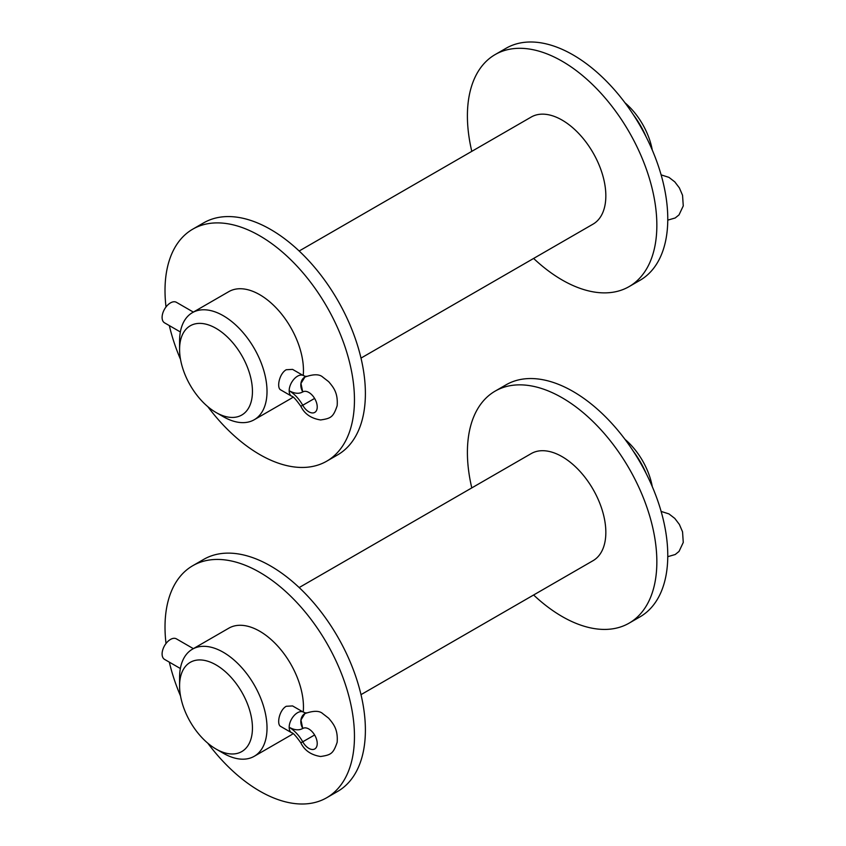 <?xml version="1.0" encoding="UTF-8"?>
<svg xmlns="http://www.w3.org/2000/svg" width="846" height="846" viewBox="0 0 846 846"><rect width="100%" height="100%" fill="white"/><g stroke="black" fill="none" stroke-linecap="round" stroke-linejoin="round"><path stroke-width="1.27" d="M646.143 136.915A61.832 35.701 -120 0 0 633.305 114.665M223.302 416.687L216.016 412.478L223.302 416.687A61.832 35.701 -120 0 0 254.212 419.753A61.832 35.701 -120 0 0 254.212 348.362A61.832 35.701 -120 0 0 192.391 312.66A61.832 35.701 -120 0 0 179.585 340.97L179.585 349.377A51.521 29.747 -120 0 0 216.016 412.478A51.521 29.747 -120 0 0 252.446 391.444A51.521 29.747 -120 0 0 216.016 328.343A51.521 29.747 -120 0 0 179.585 349.377M192.391 312.66L228.822 291.627A61.832 35.701 60 0 1 259.733 294.694A61.832 35.701 60 0 1 303.228 375.455M293.023 397.112A61.832 35.701 60 0 1 290.654 398.72L254.212 419.753M302.783 375.275L292.579 369.385L286.244 369.734C279.254 373.562 276.399 387.997 280.735 389.911L291.627 396.203A11.855 6.842 120 0 1 289.173 390.778A26.691 15.408 60 0 1 302.752 405.266L300.806 406.249C296.079 399.555 293.023 396.203 291.627 396.203M652.266 150.028A51.521 29.747 -120 0 0 625.004 102.81M533.615 258.442A133.964 77.346 -120 0 0 562.125 279.973A133.964 77.346 -120 0 0 629.107 286.604L640.031 280.29A133.964 77.346 -120 0 0 640.031 125.61A133.964 77.346 -120 0 0 506.077 48.264L495.143 54.578A133.964 77.346 -120 0 0 471.793 151.349M629.107 286.604A133.964 77.346 -120 0 0 629.107 131.923A133.964 77.346 -120 0 0 495.143 54.578M299.167 251.008L531.214 117.044A61.832 35.701 60 0 1 562.125 120.111A61.832 35.701 60 0 1 602.511 174.593A61.832 35.701 60 0 1 593.035 224.137L360.999 358.101M207.788 406.64A133.964 77.346 -120 0 0 259.733 454.545A133.964 77.346 -120 0 0 326.715 461.186L337.649 454.873A133.964 77.346 -120 0 0 337.649 300.193A133.964 77.346 -120 0 0 203.685 222.847L192.761 229.16A133.964 77.346 -120 0 0 166.017 306.95M326.715 461.186A133.964 77.346 -120 0 0 326.715 306.506A133.964 77.346 -120 0 0 192.761 229.16M169.316 325.583A133.964 77.346 -120 0 0 180.526 359.423M305.988 376.576L303.481 375.592A11.855 6.842 120 0 0 294.345 378.765A11.855 6.842 120 0 0 289.173 390.693A11.855 6.842 120 0 0 289.173 390.778L289.247 390.736M193.364 312.1L176.402 302.308A11.855 6.842 120 0 0 170.48 302.889A11.855 6.842 120 0 0 162.739 313.337A11.855 6.842 120 0 0 164.547 322.834L180.357 331.96M314.596 398.424L302.752 405.266A11.855 6.842 -120 0 0 314.775 412.393A11.855 6.842 -120 0 0 314.775 398.709A11.855 6.842 -120 0 0 302.921 391.867A11.855 6.842 -120 0 0 302.773 391.962A11.855 9.676 -122.6 0 1 302.72 391.888L300.965 383.418L304.909 377.052C313.559 373.985 319.545 374.038 322.865 377.189L328.682 381.694C333.588 387.51 338.083 392.872 337.163 405.731C333.239 417.258 330.934 418.389 320.613 419.954C311.074 418.453 304.475 413.884 300.816 406.249M314.617 398.445L301.546 405.9M289.173 390.693A26.691 15.408 -120 0 0 302.519 392.015A26.691 15.408 -120 0 0 302.752 391.878A11.855 9.676 58.3 0 1 304.898 376.956A11.855 9.676 58.3 0 1 306.347 376.248M646.143 473.464A61.832 35.701 -120 0 0 633.305 451.214M223.302 753.236L216.016 749.027L223.302 753.236A61.832 35.701 -120 0 0 254.212 756.303A61.832 35.701 -120 0 0 254.212 684.9A61.832 35.701 -120 0 0 192.391 649.21A61.832 35.701 -120 0 0 179.585 677.509L179.585 685.926A51.521 29.747 -120 0 0 216.016 749.027A51.521 29.747 -120 0 0 252.446 727.994A51.521 29.747 -120 0 0 216.016 664.893A51.521 29.747 -120 0 0 179.585 685.926M192.391 649.21L228.822 628.176A61.832 35.701 60 0 1 259.733 631.232A61.832 35.701 60 0 1 303.228 712.004M293.023 733.662A61.832 35.701 60 0 1 290.654 735.269L254.212 756.303M302.783 711.824L292.579 705.934L286.244 706.283C279.254 710.111 276.399 724.546 280.735 726.46L291.627 732.742A11.855 6.842 120 0 1 289.173 727.317A26.691 15.408 60 0 1 302.752 741.815L300.806 742.799C296.079 736.105 293.023 732.752 291.627 732.742M652.266 486.577A51.521 29.747 -120 0 0 625.004 439.36M533.615 594.992A133.964 77.346 -120 0 0 562.125 616.512A133.964 77.346 -120 0 0 629.107 623.153L640.031 616.84A133.964 77.346 -120 0 0 640.031 462.159A133.964 77.346 -120 0 0 506.077 384.814L495.143 391.127A133.964 77.346 -120 0 0 471.793 487.899M629.107 623.153A133.964 77.346 -120 0 0 629.107 468.473A133.964 77.346 -120 0 0 495.143 391.127M299.167 587.558L531.214 453.593A61.832 35.701 60 0 1 562.125 456.66A61.832 35.701 60 0 1 602.511 511.143A61.832 35.701 60 0 1 593.035 560.687L360.999 694.651M207.788 743.19A133.964 77.346 -120 0 0 259.733 791.095A133.964 77.346 -120 0 0 326.715 797.736L337.649 791.422A133.964 77.346 -120 0 0 337.649 636.742A133.964 77.346 -120 0 0 203.685 559.396L192.761 565.71A133.964 77.346 -120 0 0 166.017 643.499M326.715 797.736A133.964 77.346 -120 0 0 326.715 643.045A133.964 77.346 -120 0 0 192.761 565.71M169.316 662.132A133.964 77.346 -120 0 0 180.526 695.972M305.988 713.125L303.481 712.142A11.855 6.842 120 0 0 294.345 715.314A11.855 6.842 120 0 0 289.173 727.232A11.855 6.842 120 0 0 289.173 727.317L289.247 727.274M193.364 648.649L176.402 638.857A11.855 6.842 120 0 0 170.48 639.439A11.855 6.842 120 0 0 162.739 649.887A11.855 6.842 120 0 0 164.547 659.383L180.357 668.509M314.596 734.973L302.752 741.815A11.855 6.842 -120 0 0 314.775 748.943A11.855 6.842 -120 0 0 314.775 735.259A11.855 6.842 -120 0 0 302.921 728.417A11.855 6.842 -120 0 0 302.773 728.512A11.855 9.676 -122.6 0 1 302.72 728.438L300.965 719.967L304.909 713.59C313.559 710.534 319.545 710.587 322.865 713.738L328.682 718.233C333.588 724.06 338.083 729.421 337.163 742.27C333.239 753.807 330.934 754.928 320.613 756.504C311.074 755.002 304.475 750.434 300.816 742.788M314.617 734.994L301.546 742.45M289.173 727.232A26.691 15.408 -120 0 0 302.519 728.554A26.691 15.408 -120 0 0 302.752 728.417A11.855 9.676 58.3 0 1 304.898 713.506A11.855 9.676 58.3 0 1 306.347 712.797M661.128 174.868L668.964 177.374L674.791 181.869L679.38 187.897L682.553 195.289L683.261 205.906L679.031 214.873L675.214 217.972L667.769 220.129M661.128 511.418L668.964 513.913L674.791 518.418L679.38 524.435L682.553 531.838L683.261 542.455L679.031 551.423L675.214 554.521L667.769 556.679"/></g></svg>
